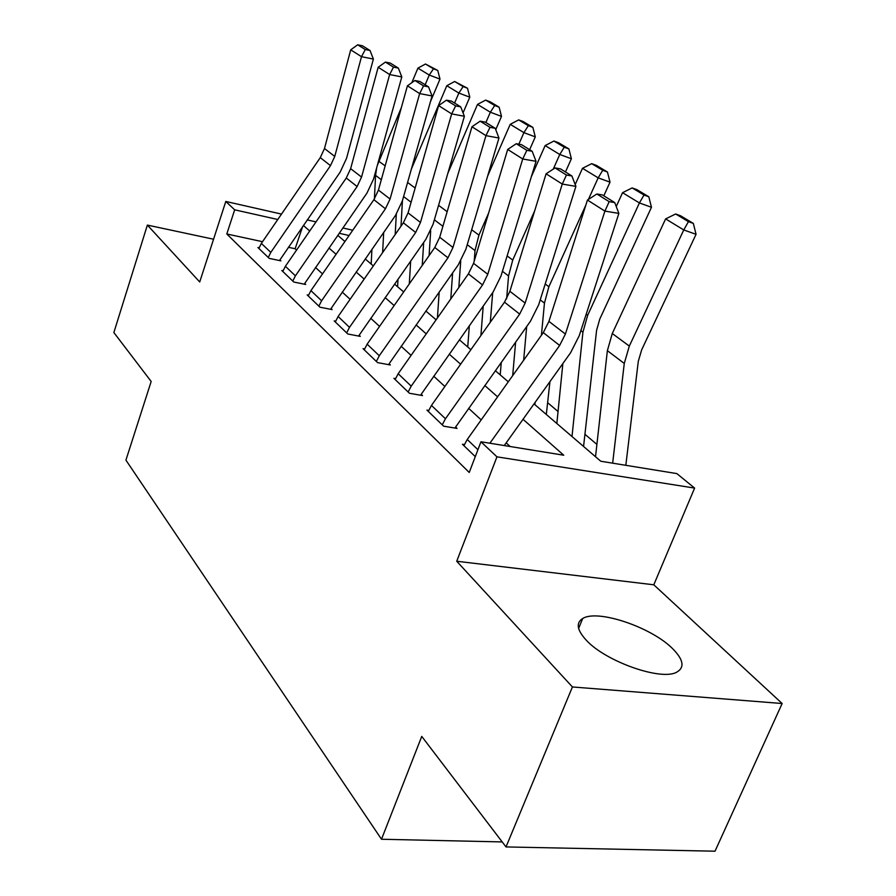 <?xml version="1.0" encoding="UTF-8"?>
<svg xmlns="http://www.w3.org/2000/svg" width="896" height="896" viewBox="0 0 896 896"><rect width="100%" height="100%" fill="white"/><g stroke="black" fill="none" stroke-linecap="round" stroke-linejoin="round"><path stroke-width="1.34" d="M672.515 648.558C651.179 627.054 597.408 609 582.714 618.509C575.747 622.832 576.957 630.09 586.32 640.248C605.595 661.494 661.158 681.117 676.682 672.19C684.925 667.498 683.536 659.624 672.515 648.558M534.016 403.906L600.768 461.238L676.838 473.592L694.613 488.085L496.955 456.837L480.95 441.773L563.752 455.224L523.029 419.283M653.8 584.797L456.725 561.243L572.421 686.963L506.016 846.933L715.019 851.2L782.141 703.517L653.8 584.797L694.613 488.085M596.904 444.416L585.301 434.594M558.051 411.51L547.882 402.898M513.811 374.046L512.893 373.274M572.421 686.963L782.141 703.517M213.562 239.221L147.37 225.086L199.718 281.971L225.792 201.454L281.512 214.088M506.016 846.933L421.747 736.4L381.506 839.25L125.922 460.141L151.166 381.472L113.859 332.539L147.37 225.086M262.539 241.696L226.8 233.979L469.235 472.472L480.95 441.773M510.138 446.51L506.184 442.87M481.197 419.888L468.608 408.318M444.875 386.478L433.686 376.186M411.085 355.398L401.128 346.248M379.568 326.402L370.709 318.27M350.101 299.309L342.227 292.062M322.493 273.907L315.504 267.478M296.576 250.074L295.131 248.752L288.355 247.285M259.09 247.789L257.936 247.531L269.214 258.384L280.874 260.848L279.91 259.93L279.686 260.602M283.035 270.76L281.803 270.502L293.787 282.027L305.715 284.48L304.685 283.506L304.45 284.211M308.493 295.176L307.182 294.907L319.928 307.182L332.125 309.602L331.038 308.56L330.77 309.333M335.608 321.182L334.197 320.902L347.805 333.984L360.282 336.381L359.117 335.272L358.826 336.101M364.549 348.925L363.037 348.645L377.574 362.622L390.342 364.974L389.099 363.787L388.786 364.683M395.506 378.594L393.87 378.302L409.438 393.277L422.52 395.573L421.187 394.307L420.84 395.282M428.691 410.402L426.922 410.099L443.643 426.182L457.038 428.4L455.616 427.045L455.213 428.098M464.363 444.573L462.437 444.259L475.283 456.624L463.915 445.682L467.23 439.499L543.29 332.629L548.934 321.384L587.451 200.043L604.901 211.109L609.168 201.667L614.746 202.597L602.426 194.936L596.882 193.995L609.168 201.667M381.506 839.25L502.197 841.926M456.725 561.243L496.955 456.837M226.8 233.979L234.674 209.821L225.792 201.454M337.747 235.334L344.938 241.517M365.243 258.955L373.341 265.91M394.554 284.133L403.67 291.95M425.869 311.013L436.106 319.816M459.379 339.797L470.893 349.686M495.331 370.686L508.29 381.808M349.093 235.514L339.158 233.285M307.216 219.912L316.008 221.894M342.832 227.976L352.755 230.227M277.782 219.498L234.674 209.821M497.594 396.838L484.792 385.538M460.622 364.202L449.243 354.155M426.227 333.85L416.102 324.912M394.15 305.547L385.146 297.595M364.168 279.082L356.16 272.014M336.078 254.296L328.966 248.013M309.714 231.022L303.397 225.456M295.131 248.752L302.635 226.565M261.363 243.41L270.805 252.392L268.262 257.477L258.854 248.427L261.363 243.41L320.286 157.629L324.486 148.523L350.717 49.84L361.502 56.683L365.277 49.538L370.026 50.501L362.398 45.763L357.683 44.8L365.277 49.538M270.805 252.392L330.49 165.637L334.757 156.43L361.502 56.683L373.386 59.058L346.517 158.402L340.133 172.144L279.91 259.93M373.386 59.058L370.026 50.501M357.683 44.8L350.717 49.84M395.192 234.517L396.312 214.222M430.517 101.483L439.992 79.106L429.262 75.04L425.163 84.762M383.678 232.434L382.626 252.571M376.69 167.742L375.57 175.37L374.405 198.946M371.918 249.357L371.19 264.062M401.386 107.52L377.384 165.245M433.474 68.813L437.752 70.448L425.477 64.019L433.474 68.813L429.262 75.04L417.917 68.141L411.79 82.746M417.917 68.141L425.477 64.019M437.752 70.448L439.992 79.106M285.387 266.291L295.411 275.834L292.779 281.053L282.789 271.454L285.387 266.291L346.27 178.013L350.627 168.661L378.179 67.267L389.648 74.547L393.49 67.133L398.35 68.107L390.242 63.056L385.414 62.093L393.49 67.133M295.411 275.834L357.112 186.525L361.547 177.072L389.648 74.547L401.8 76.922L373.576 179.01L366.934 193.144L304.685 283.506M401.8 76.922L398.35 68.107M385.414 62.093L378.179 67.267M310.923 290.618L321.597 300.776L318.853 306.141L308.224 295.915L310.923 290.618L373.901 199.696L378.437 190.075L407.422 85.814L419.653 93.576L423.562 85.893L428.523 86.856L419.877 81.48L414.938 80.517L423.562 85.893M321.597 300.776L385.448 208.768L390.062 199.024L419.653 93.576L432.074 95.962L402.36 200.95L395.461 215.488L331.038 308.56M432.074 95.962L428.523 86.856M414.938 80.517L407.422 85.814M338.117 316.512L349.496 327.354L346.651 332.886L335.317 321.978L338.117 316.512L403.346 222.802L408.072 212.89L438.614 105.605L451.674 113.893L455.661 105.918L460.734 106.882L451.506 101.136L446.454 100.173L455.661 105.918M349.496 327.354L415.666 232.478L420.47 222.443L451.674 113.893L464.386 116.278L433.059 224.336L425.858 239.31L359.117 335.272M464.386 116.278L460.734 106.882M446.454 100.173L438.614 105.605M422.251 265.373L423.685 242.424M463.064 112.862L469.795 97.171L458.853 93.061L454.586 103.051M410.659 261.072L409.304 283.886M402.427 200.715L400.994 226.184M398.003 279.194L397.578 286.731M463.131 86.587L467.499 88.245L454.642 81.502L463.131 86.587L458.853 93.061L446.802 85.714L411.387 169.053M446.802 85.714L454.642 81.502M467.499 88.245L469.795 97.171M450.789 298.928L452.614 272.91M495.734 129.662L501.502 116.39L490.347 112.224L485.89 122.506M446.891 212.632L444.125 222.118M439.174 292.062L437.438 317.912M430.685 230.81L429.094 255.595M494.682 105.504L499.139 107.184L490.078 101.763L485.654 100.094L494.682 105.504L490.347 112.224L477.512 104.406L447.866 173.275M477.512 104.406L485.654 100.094M499.139 107.184L501.502 116.39M480.906 335.53L483.224 306.018M529.637 149.699L535.293 136.875L523.914 132.653L518.851 144.189M488.656 212.968L478.934 235.11L475.003 250.566L474.197 261.206M469.336 325.685L467.734 346.976M460.723 261.05L458.819 287.504M528.326 125.675L532.874 127.378L523.208 121.587L518.683 119.896L528.326 125.675L523.914 132.653L510.227 124.32L487.659 176.019M510.227 124.32L518.683 119.896M532.874 127.378L535.293 136.875M367.136 344.165L379.299 355.746L376.342 361.446L364.224 349.787L367.136 344.165L434.784 247.475L439.701 237.261L471.957 126.762L485.957 135.643L490 127.333L495.208 128.296L485.318 122.147L480.144 121.184L490 127.333M379.299 355.746L447.955 257.813L452.973 247.475L485.957 135.643L498.96 138.018L465.853 249.323L458.338 264.757L389.099 363.787M498.96 138.018L495.208 128.296M480.144 121.184L471.957 126.762M512.691 375.626L515.626 342.115M565.466 171.965L571.379 158.749L559.776 154.482L553.269 169.098M534.71 210.75L512.736 260.053L508.558 275.946L506.632 298.816M501.267 362.331L500.214 374.875M492.688 292.611L490.302 322.246M564.256 147.213L568.893 148.926L558.555 142.744L553.952 141.03L564.256 147.213L559.776 154.482L545.138 145.578L531.306 176.826M545.138 145.578L553.952 141.03M568.893 148.926L571.379 158.749M398.182 373.733L411.219 386.142L408.128 392.011L395.147 379.534L398.182 373.733L468.418 273.874L473.558 263.334L507.696 149.442L522.726 158.973L526.848 150.315L532.168 151.267L521.55 144.67L516.264 143.718L526.848 150.315M411.219 386.142L482.541 284.95L487.782 274.288L522.726 158.973L536.043 161.325L500.965 276.091L493.125 292.006L421.187 394.307M536.043 161.325L532.168 151.267M516.264 143.718L507.696 149.442M546.314 414.467L549.954 381.618M603.814 195.798L610.019 182.157L598.181 177.856L588.414 199.416M585.85 205.106L548.89 286.731L544.454 303.094L541.419 335.25M535.102 402.405L534.89 404.656M526.691 326.536L523.656 360.226M602.728 170.274L607.443 172.01L596.378 165.39L591.685 163.654L602.728 170.274L598.181 177.856L582.501 168.314L575.198 184.542M582.501 168.314L591.685 163.654M607.443 172.01L610.019 182.157M431.469 405.429L445.458 418.757L442.232 424.816L428.288 411.41L431.469 405.429L504.493 302.176L509.88 291.301L546.09 173.802L562.262 184.061L566.451 175.022L571.906 175.974L560.482 168.874L555.072 167.922L566.451 175.022M445.458 418.757L519.669 314.093L525.157 303.072L562.262 184.061L575.904 186.379L538.664 304.808L530.443 321.25L455.616 427.045M575.904 186.379L571.906 175.974M555.072 167.922L546.09 173.802M583.565 446.466L596.602 330.254L599.771 319.077L651.47 207.29L639.408 202.944L587.653 315.336L582.926 332.181L571.995 436.52M562.867 363.552L556.842 423.517M644.011 195.026L648.827 196.773L636.933 189.661L632.15 187.914L644.011 195.026L639.408 202.944L622.552 192.696L616.246 206.506M622.552 192.696L632.15 187.914M648.827 196.773L651.47 207.29M489.888 443.218L559.642 345.453L565.398 334.062L604.901 211.109L618.867 213.394L579.23 335.72L570.606 352.722L504.258 445.558M618.867 213.394L614.746 202.597M596.882 193.995L587.451 200.043M625.822 465.304L638.288 361.334L641.682 349.81L696.058 234.315L683.76 229.947L629.317 346.08L624.266 363.451L612.662 463.165M688.43 221.648L693.336 223.418L680.534 215.757L675.651 213.987L688.43 221.648L683.76 229.947L665.616 218.904L612.282 333.514L607.365 350.672L595.526 456.736M665.616 218.904L675.651 213.987M693.336 223.418L696.058 234.315M320.286 157.629L330.49 165.637M324.486 148.523L334.757 156.43M385.157 165.906L378.84 161.246M381.315 179.715L375.57 175.37M346.27 178.013L357.112 186.525M350.627 168.661L361.547 177.072M373.901 199.696L385.448 208.768M378.437 190.075L390.062 199.024M403.346 222.802L415.666 232.478M408.072 212.89L420.47 222.443M415.139 188.037L407.59 182.47M411.096 202.238L403.603 196.571M447.171 211.68L438.57 205.33M442.904 226.296L434.358 219.834M478.934 235.11L471.677 229.757M475.003 250.566L467.23 244.686M434.784 247.475L447.955 257.813M439.701 237.261L452.973 247.475M512.736 260.053L507.125 255.92M508.558 275.946L502.432 271.309M468.418 273.874L482.541 284.95M473.558 263.334L487.782 274.288M548.89 286.731L545.205 284.01M544.454 303.094L540.21 299.88M504.493 302.176L519.669 314.093M509.88 291.301L525.157 303.072M587.653 315.336L586.186 314.261M582.926 332.181L580.877 330.646M543.29 332.629L559.642 345.453M548.934 321.384L565.398 334.062M467.23 439.499L477.926 449.691M629.317 346.08L612.282 333.514M624.266 363.451L607.365 350.672M582.714 618.509L578.614 628.432"/></g></svg>
